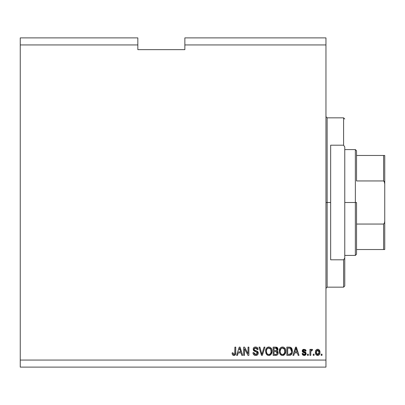 <?xml version="1.0" encoding="UTF-8"?>
<svg xmlns="http://www.w3.org/2000/svg" width="405" height="405" viewBox="0 0 405 405"><rect width="100%" height="100%" fill="white"/><g stroke="black" fill="none" stroke-linecap="round" stroke-linejoin="round"><path stroke-width="0.61" d="M20.25 37.888L137.832 37.888L20.25 37.888L20.25 44.94L137.832 44.94L137.832 37.888L137.832 44.94L20.25 44.94L20.25 360.06L325.959 360.06L325.959 44.94L184.862 44.94L184.862 49.643L137.832 49.643L137.832 44.94L137.832 49.643L184.862 49.643L184.862 44.94L325.959 44.94L325.959 37.888L184.862 37.888L325.959 37.888L325.959 360.06L20.25 360.06L20.25 367.112L325.959 367.112L20.25 367.112L20.25 37.888M244.509 355.357L244.509 348.801L244.509 355.357L243.653 355.357L243.653 347.125L244.564 347.125L248.037 353.686L248.037 347.125L248.893 347.125L248.893 355.357L247.976 355.357L244.509 348.801L247.976 355.357L248.893 355.357L248.893 347.125L248.037 347.125L248.037 353.686L244.564 347.125L243.653 347.125L243.653 355.357L244.509 355.357L243.653 355.357L243.653 347.125L244.564 347.125M258.279 352.75L258.106 354.031L257.545 354.841L255.707 355.463L253.707 354.699L252.968 352.957L252.953 352.684L253.808 352.578L254.37 353.97L255.585 354.491L256.679 354.324L257.413 353.398L257.023 352.158L254.168 351.079L253.322 350.123L253.327 348.366L254.224 347.338L256.051 347.05L257.372 347.677L258.081 349.475L257.231 349.581L256.77 348.401L255.439 347.981L254.289 348.487L254.036 349.515L254.583 350.335L257.56 351.418L258.299 353.064L257.028 351.1L254.289 350.128L254.021 349.292L255.585 347.981L257.231 349.581L258.081 349.475C257.965 347.915 257.119 347.095 255.555 347.019C254.087 347.075 253.292 347.824 253.165 349.272L257.443 353.089L255.778 354.502L253.808 352.578L252.953 352.684C253.054 354.426 253.975 355.352 255.707 355.463L255.702 355.463C257.281 355.418 258.147 354.618 258.299 353.064L258.294 352.907M262.238 353.094L264.07 347.125L264.956 347.125L262.364 355.357L261.483 355.357L259.023 347.125L259.899 347.125L261.878 354.395L264.07 347.125L264.956 347.125L264.07 347.125L261.878 354.395L259.899 347.125L259.023 347.125L261.483 355.357L262.364 355.357L261.483 355.357L259.023 347.125L259.899 347.125L261.787 354.021M269.006 355.453L267.447 355.129L266.019 353.524L265.574 350.968L266.282 348.432L267.376 347.394L269.203 347.039L270.262 347.389L271.73 349.156L272.084 351.246L271.644 353.53L270.196 355.139L268.824 355.463L271.249 354.203L272.084 351.246C272.15 348.857 271.061 347.444 268.829 347.019C266.556 347.455 265.467 348.897 265.564 351.348L266.399 354.173L268.469 355.443M282.685 355.453L281.131 355.129L279.703 353.524L279.258 350.968L279.966 348.432L281.055 347.394L282.887 347.039L283.945 347.389L285.414 349.156L285.768 351.246L285.328 353.53L283.88 355.139L282.508 355.463L284.928 354.203L285.768 351.246C285.829 348.857 284.745 347.444 282.513 347.019C280.24 347.455 279.151 348.897 279.248 351.348L280.078 354.167L282.148 355.443M314.093 354.178L314.093 355.357L313.237 355.357L313.237 354.178L314.093 354.178L313.237 354.178L313.237 355.357L314.093 355.357L313.237 355.357L313.237 354.178L314.093 354.178L314.093 355.357L314.093 354.178M319.975 352.299L319.505 354.426L318.224 355.398L316.639 355.195L315.627 353.96L315.475 351.282L316.204 349.854L317.135 349.323L318.279 349.343L319.18 349.9L319.975 352.299C320.046 350.578 319.277 349.566 317.677 349.262C316.052 349.576 315.282 350.608 315.379 352.36C315.287 354.112 316.057 355.144 317.677 355.463L317.677 355.463C319.317 355.139 320.087 354.086 319.975 352.299M234.12 355.448L232.597 354.881L233.882 355.463L232.597 354.881L232.111 352.897L232.966 352.79L233.528 354.405L234.201 354.461L234.723 354.01L234.89 347.125L235.745 347.125L235.685 353.656L235.224 354.881L233.882 355.463C235.29 355.185 235.907 354.269 235.745 352.709L235.745 347.125L234.89 347.125L234.778 353.879L233.923 354.502L232.966 352.79L232.111 352.897L232.46 354.664M293.822 355.357L294.536 352.897L293.822 355.357L292.931 355.357L295.559 347.125L296.394 347.125L299.022 355.357L298.136 355.357L297.417 352.897L294.536 352.897L297.417 352.897L298.136 355.357L299.022 355.357L296.394 347.125L295.559 347.125L292.931 355.357L293.822 355.357L292.931 355.357L295.559 347.125L296.394 347.125L299.022 355.357L298.136 355.357M306.185 353.53L305.841 354.699L304.94 355.347L303.041 355.185L302.125 353.54L302.981 353.428L303.345 354.294L304.221 354.608L305.076 354.309L305.319 353.53L305.046 353.074L302.672 352.067L302.236 350.791L302.783 349.692L303.416 349.353L305.481 349.692L306.079 350.973L305.223 351.079L304.904 350.36L304.155 350.117L303.446 350.259L303.102 350.993L305.659 352.228L306.185 353.53L303.087 350.846L304.155 350.117L305.223 351.079L306.079 350.973L304.125 349.262L302.231 350.968L305.132 353.135L305.329 353.676L304.221 354.608L302.981 353.428L302.125 353.54L304.16 355.463L306.175 353.727M308.321 354.178L308.321 355.357L307.466 355.357L307.466 354.178L308.321 354.178L307.466 354.178L307.466 355.357L308.321 355.357L307.466 355.357L307.466 354.178L308.321 354.178L308.321 355.357L308.321 354.178M310.792 351.945L310.782 355.357L309.926 355.357L309.926 349.368L310.782 349.368L310.782 350.325L311.597 349.287L312.599 349.581L312.275 350.436L311.06 350.72L310.782 352.254L310.934 351.029L311.698 350.33L312.275 350.436L312.599 349.581L311.789 349.262L310.782 350.325L310.782 349.368L309.926 349.368L309.926 355.357L310.782 355.357L309.926 355.357L309.926 349.368L310.782 349.368M322.005 354.178L322.005 355.357L321.15 355.357L321.15 354.178L322.005 354.178L321.15 354.178L321.15 355.357L322.005 355.357L321.15 355.357L321.15 354.178L322.005 354.178L322.005 355.357L322.005 354.178M292.319 350.047L292.213 352.876L291.068 354.856L289.899 355.312L286.836 355.357L286.836 347.125L289.818 347.151L290.987 347.536L292.015 348.913L292.395 351.196L290.466 347.277L286.836 347.125L286.836 355.357L289.266 355.357L286.836 355.357L286.836 347.125M275.689 355.357C277.278 355.342 278.108 354.537 278.179 352.937L277.82 354.365L277.131 355.063L273.157 355.357L273.157 347.125L276.2 347.151L277.319 347.632L277.951 349.449L277.045 350.917L277.926 351.748L278.179 352.937L277.045 350.917L277.967 349.196L275.709 347.125L273.157 347.125L273.157 355.357L275.689 355.357L273.157 355.357L273.157 347.125L275.709 347.125M237.487 355.357L238.206 352.897L237.487 355.357L236.596 355.357L239.228 347.125L240.059 347.125L242.691 355.357L241.8 355.357L241.081 352.897L238.206 352.897L241.081 352.897L241.8 355.357L242.691 355.357L240.059 347.125L239.228 347.125L236.596 355.357L237.487 355.357L236.596 355.357L239.228 347.125L240.059 347.125L242.691 355.357L241.8 355.357M325.959 367.112L325.959 360.06L325.959 367.112M184.862 37.888L184.862 44.94L184.862 37.888M232.111 352.897L232.131 353.413L232.111 352.897L232.966 352.79L232.976 353.064L232.966 352.79M234.201 354.461L234.778 353.879L234.065 354.491M234.778 353.879L234.834 353.606L234.778 353.879M234.834 353.606L234.89 352.775M234.89 347.125L235.745 347.125L235.73 353.185M235.224 354.886L234.799 355.241L235.675 353.717M235.634 353.95L235.477 354.461M235.427 354.572L235.244 354.856M234.131 355.448L234.556 355.352M232.131 353.413L232.262 354.183M233.169 355.332L233.518 355.433M295.903 348.376L295.594 349.54L295.979 347.981L297.133 351.935L294.82 351.935L295.594 349.54L294.82 351.935L297.133 351.935L295.898 348.391M296.359 349.393L296.273 349.1M302.732 354.942L303.775 355.438L302.606 354.795M302.489 354.633L302.322 354.304M302.312 354.279L302.155 353.727M302.155 353.732L302.981 353.428L303.087 353.894M303.107 353.94L303.755 354.537M303.937 354.583L304.55 354.577M305.299 353.935L305.132 353.135L304.327 352.806L305.223 353.251M305.324 353.778L305.132 353.135M304.95 353.023L304.327 352.806M303.978 352.694L303.699 352.603M302.272 351.348L302.677 352.072M302.672 352.067L302.403 351.707M302.262 350.608L302.469 350.062M302.697 349.773L302.363 350.264M305.476 349.692L305.729 349.95M305.907 350.274L306.013 350.608M306.079 350.973L305.223 351.079L305.081 350.593M304.904 350.36L304.555 350.168M304.155 350.117L303.791 350.148M303.153 351.135L303.107 350.669L303.355 351.348L304.317 351.687L303.355 351.348L303.087 350.846L303.355 351.348M305.841 354.699L305.618 354.952M304.93 355.352L304.555 355.438M302.317 354.289L302.525 354.684M305.507 352.127L305.005 351.915M304.661 351.798L304.312 351.687M302.91 352.259L303.603 352.573M305.137 354.243L304.221 354.608M311.789 349.262L312.599 349.581L312.275 350.436L311.587 350.34M312.275 350.436L311.698 350.33L310.817 351.621M310.782 355.357L310.782 352.254M310.934 351.029L311.577 350.34M317.54 355.458L317.145 355.398M316.204 354.861L315.865 354.446M315.627 353.96L315.384 352.633M315.591 350.851L315.849 350.295M315.859 350.274L315.566 350.933M316.983 349.368L317.404 349.277M317.986 349.282L318.558 349.449M319.18 349.895L319.661 350.603M319.874 351.262L319.95 351.758M319.955 352.851L319.97 352.578M319.793 353.757L319.672 354.102M319.499 354.441L318.786 355.16M318.208 355.403L317.95 355.448M319.505 354.426L319.818 353.666M319.717 350.725L319.125 349.844M318.922 349.672L317.94 349.277M318.7 349.525L318.203 349.323M315.399 351.818L315.384 352.092M317.004 350.32L316.502 350.917L316.234 352.36L317.652 350.117L319.12 352.36L318.943 351.135M319.064 353.114L319.12 352.36L317.697 354.608L318.284 354.441M316.993 354.385L316.285 353.104L316.68 354.086M317.328 354.552L317.697 354.608L316.234 352.36L316.33 353.317M318.578 350.527L317.236 350.193M318.978 351.246L318.664 350.634M318.634 350.593L318.198 350.239M318.062 354.547L318.851 353.803L319.115 352.542M289.504 347.131L289.813 347.151M289.909 347.161L289.438 347.131M290.992 347.541L291.873 348.599M291.418 347.92L292.02 348.923M289.636 355.342L289.266 355.357C291.499 355.018 292.542 353.631 292.395 351.196L292.39 350.902M292.132 353.165L291.939 353.676M291.838 353.889L292.172 353.028M291.514 354.405L291.089 354.846M291.068 354.861L290.805 355.028M290.395 355.2L289.899 355.312M289.884 355.312L289.595 355.342M290 355.296L291.549 354.365M290.365 355.21L290.709 355.074M292.364 351.935L292.395 351.196M291.322 349.525L291.484 350.249M291.539 350.973L291.478 352.142M290.896 353.757L291.215 353.195L289.16 354.395L290.243 354.233M287.692 354.395L287.692 348.087L290.299 348.249L287.692 348.087L287.692 354.395L289.16 354.395L287.692 354.395M291.089 349.009L290.299 348.249L291.534 351.439M289.96 354.319L290.825 353.843M279.283 350.568L279.617 349.11L280.447 347.854M279.49 349.475L279.835 348.649M281.399 347.227L282.123 347.039M283.252 347.11L283.596 347.222M284.766 348.062L285.009 348.386M285.606 349.768L285.409 349.15M285.419 349.166L285.51 349.434M285.667 352.421L285.591 352.78M285.53 352.988L285.247 353.692M284.452 354.734L283.216 355.382L284.457 354.734M283.191 355.393L282.918 355.438M282.093 355.438L281.819 355.387M281.794 355.382L280.549 354.709M285.484 349.358L285.328 348.963M280.452 347.849L279.966 348.432M282.685 347.986L280.938 348.634L281.941 348.047M284.406 349.075L283.161 348.077L283.996 348.568M280.974 348.599L280.103 351.363C279.971 349.464 280.776 348.335 282.518 347.981L284.558 349.363L284.912 351.221C285.009 353.064 284.204 354.157 282.503 354.502L283.591 354.213L284.816 352.33M284.624 352.983L283.591 354.213M281.956 354.431L281.212 354.071L282.503 354.502C280.847 354.178 280.047 353.135 280.103 351.363L280.382 352.988L280.108 351.069L280.468 349.318M280.27 349.869L280.371 349.55L280.27 349.869M284.766 349.991L284.219 348.806M284.811 352.36L284.487 349.216M284.862 350.452L284.781 350.041M283.065 354.431L283.333 354.34M280.382 352.978L280.969 353.859M280.994 353.884L280.645 353.469M275.952 347.131L276.564 347.222M276.969 347.379L277.319 347.637L276.969 347.379M277.374 347.687L277.8 348.335M277.597 347.966L277.926 348.761M277.916 349.672L277.734 350.178M277.805 351.54L278.103 352.244M278.169 353.185L278.033 353.904M277.825 354.36L277.136 355.063M276.58 355.266L276.853 355.19M277.131 355.063L277.526 354.76M278.179 352.937L278.164 352.628M276.357 347.176L275.926 347.131M277.319 352.78L275.587 351.505L277.324 352.942L276.534 354.289L277.288 353.357L277.055 352.026L276.235 351.55L274.013 351.505L275.587 351.505M276.63 354.248L275.709 354.395L276.721 354.198M275.714 348.092L274.013 348.087L274.013 350.543L276.362 350.467L277.111 349.328L276.362 350.467L274.013 350.543L274.013 348.087L275.41 348.087L277.111 349.328L276.843 348.467L275.78 348.092M275.522 350.543L276.564 350.381M276.362 350.467L277.076 349.697L277 348.73M274.013 354.395L274.013 351.505L274.013 354.395L275.709 354.395L274.013 354.395M277.283 353.363L277.324 352.942M276.235 354.36L275.709 354.395M277.076 349.697L277.111 349.328M276.175 348.128L275.41 348.087M266.019 353.524L266.196 353.854M265.599 350.593L266.282 348.432L267.239 347.475M265.807 349.475L266.151 348.649M266.277 348.442L267.583 347.282M267.715 347.227L268.439 347.039M271.087 348.062L271.335 348.396M271.917 349.738L271.831 349.434M272.084 351.246L272.074 351.641M271.988 352.416L271.907 352.775M271.851 352.988L271.649 353.524M270.803 354.704L269.533 355.382L270.773 354.734M269.507 355.393L269.239 355.438M268.409 355.438L268.135 355.387M267.447 355.129L266.865 354.709M271.806 349.358L271.644 348.963M265.599 350.588L265.574 350.968M269.001 347.986L267.259 348.634L267.72 348.27M270.727 349.075L269.482 348.077L270.317 348.568M266.571 349.945L266.419 351.363C266.287 349.464 267.092 348.335 268.839 347.981L270.874 349.363L271.234 351.221C271.325 353.064 270.52 354.157 268.819 354.502L269.912 354.213L271.132 352.33M270.94 352.983L269.912 354.213M268.272 354.431L267.533 354.071L268.819 354.502C267.168 354.178 266.368 353.135 266.419 351.363L266.703 352.988L266.444 350.776M266.784 349.318L266.475 350.487M268.242 348.052L267.978 348.143M267.29 348.599L266.591 349.854M271.087 349.991L270.535 348.806M271.127 352.36L270.803 349.216M271.178 350.452L271.097 350.041M269.386 354.431L269.649 354.34M266.698 352.978L267.285 353.859M267.315 353.884L266.966 353.469M262.364 355.357L264.956 347.125L262.364 355.357M252.953 352.684L253.808 352.578L253.859 352.957L253.808 352.578M255.023 354.375L254.411 354.005M256.562 354.375L256.993 354.117M257.433 353.241L257.433 352.912M257.261 352.416L257.023 352.158M253.849 347.611L253.449 348.118M254.219 347.338L254.548 347.181M254.669 347.141L255.322 347.024M256.046 347.05L256.517 347.161M257.904 348.502L257.033 347.409M257.615 347.956L258.036 348.978M258.081 349.475L257.231 349.581L257.185 349.262L257.231 349.581M256.871 348.513L257.059 348.832M256.775 348.406L255.904 348.001L256.77 348.401M255.894 347.996L255.297 347.991M254.284 348.492L254.046 349.004M254.289 350.128L254.026 349.15L254.426 350.244M255.201 350.568L255.601 350.674L255.201 350.568M255.97 350.765L255.601 350.674M257.56 351.418L257.307 351.241M258.223 352.446L257.975 351.879M258.106 354.036L257.545 354.841M257.534 354.851L256.993 355.21M256.198 355.433L257.14 355.129M256.679 355.327L256.203 355.428M255.094 347.05L254.644 347.151M248.037 347.125L248.893 347.125L248.893 355.357L247.976 355.357M239.38 349.156L239.264 349.54M239.568 348.376L240.803 351.935L238.489 351.935L240.803 351.935L239.866 348.832M240.028 349.393L239.942 349.1M296.08 348.406L295.979 347.981M318.841 350.902L318.634 350.588M317.839 350.128L317.469 350.133M316.244 351.991L316.244 352.735M317.51 354.593L317.879 354.593M290.679 353.985L291.367 352.704M291.423 352.456L291.499 351.95M291.494 350.345L291.392 349.768M291.246 349.328L290.937 348.781M290.653 348.472L290.162 348.199M290.02 348.163L289.14 348.087M282.518 347.981L282.229 347.996M280.938 348.634L280.584 349.095M282.224 354.481L282.786 354.481M284.892 351.793L284.867 350.507M268.839 347.981L268.545 347.996M267.259 348.634L266.9 349.095M268.545 354.481L269.102 354.481M271.208 351.793L271.188 350.507M325.959 116.665L327.134 117.84L327.134 202.5L330.662 202.5L330.662 145.198L343.597 145.198L344.771 146.949L344.771 258.051L343.597 259.802L343.597 287.16L343.597 259.802L330.662 259.802L330.662 202.5L327.134 202.5L327.134 117.84L327.134 202.5L325.959 202.5L327.134 202.5L327.134 287.16L325.959 288.335M343.597 145.198L343.597 117.84L343.597 145.198L344.771 146.949L344.771 285.981L344.771 258.051L343.597 259.802L330.662 259.802L330.662 145.198L343.597 145.198M327.134 202.5L327.134 287.16L327.134 202.5M383.575 249.531L356.532 249.531L356.532 202.5L355.357 202.5L355.357 255.413L355.357 202.5L344.771 202.5L355.357 202.5L355.357 149.587L355.357 202.5L356.532 202.5L356.532 254.234L356.532 249.531L384.75 249.531L384.75 221.054L384.553 222.755L383.575 224.051L356.532 224.051L383.575 224.051L383.575 249.531L383.575 224.051L384.553 222.755L384.75 221.054L384.74 249.531M356.532 180.949L356.532 150.766L356.532 180.949L383.575 180.949L384.239 181.445L384.75 183.946L384.75 221.054L384.75 155.469L356.532 155.469L383.575 155.469L383.575 180.949L383.575 155.469L384.74 155.469L384.75 183.946L384.553 182.245L383.575 180.949L356.532 180.949M384.239 155.469L383.965 155.469M344.771 285.981L343.597 287.16L327.134 287.16M327.134 117.84L343.597 117.84L344.771 119.019M356.532 254.234L355.357 255.413L344.771 255.413M344.771 149.587L355.357 149.587L356.532 150.766"/></g></svg>
